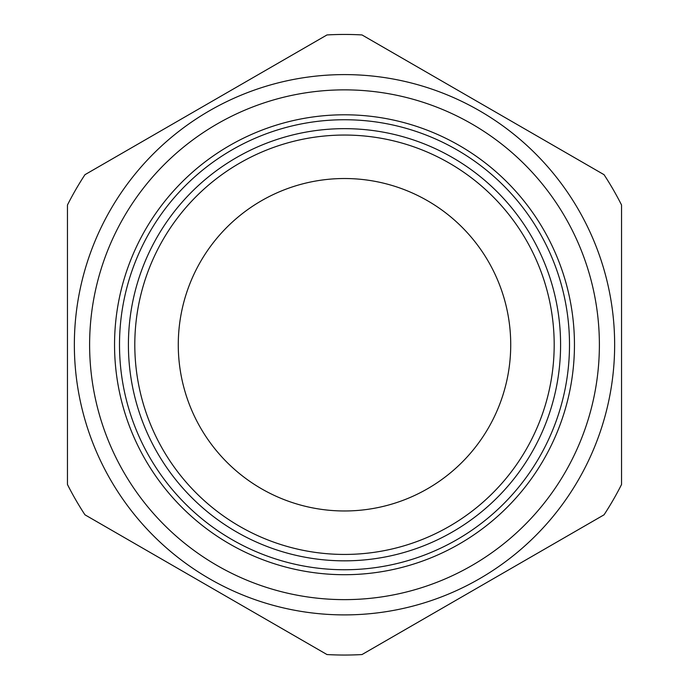 <?xml version="1.0" encoding="UTF-8"?>
<svg xmlns="http://www.w3.org/2000/svg" width="689" height="689" viewBox="0 0 689 689"><rect width="100%" height="100%" fill="white"/><g stroke="black" fill="none" stroke-linecap="round" stroke-linejoin="round"><path stroke-width="1.03" d="M362.009 654.55L604.046 514.812A310.3 310.3 0 0 0 621.547 484.488L621.547 205.012A310.3 310.3 0 0 0 604.046 174.687L362.009 34.941A310.3 310.3 0 0 0 326.991 34.941L84.954 174.687A310.3 310.3 0 0 0 67.453 205.012L67.453 484.488A310.3 310.3 0 0 0 84.954 514.812L326.991 654.55A310.3 310.3 0 0 0 362.009 654.55M574.454 344.75A229.954 229.954 0 0 0 344.5 114.796A229.954 229.954 0 0 0 114.546 344.75A229.954 229.954 0 0 0 344.5 574.704A229.954 229.954 0 0 0 574.454 344.75M344.5 178.52A166.23 166.23 0 0 0 200.542 427.86A166.23 166.23 0 0 0 488.458 427.86A166.23 166.23 0 0 0 344.5 178.52M344.5 89.863A254.887 254.887 0 0 0 123.762 472.189A254.887 254.887 0 0 0 565.238 472.189A254.887 254.887 0 0 0 344.5 89.863M569.502 344.75A225.002 225.002 0 0 1 344.5 569.751A225.002 225.002 0 0 1 119.498 344.75A225.002 225.002 0 0 1 344.5 119.74A225.002 225.002 0 0 1 569.502 344.75M344.5 128.654A216.088 216.088 0 0 0 128.412 344.75A216.088 216.088 0 0 0 344.5 560.837A216.088 216.088 0 0 0 560.588 344.75A216.088 216.088 0 0 0 344.5 128.654M554.189 344.75A209.689 209.689 0 0 1 239.651 526.344A209.689 209.689 0 0 1 239.651 163.147A209.689 209.689 0 0 1 554.189 344.75M614.648 344.75A270.148 270.148 0 0 0 344.5 74.601A270.148 270.148 0 0 0 74.352 344.75A270.148 270.148 0 0 0 344.5 614.898A270.148 270.148 0 0 0 614.648 344.75"/></g></svg>

